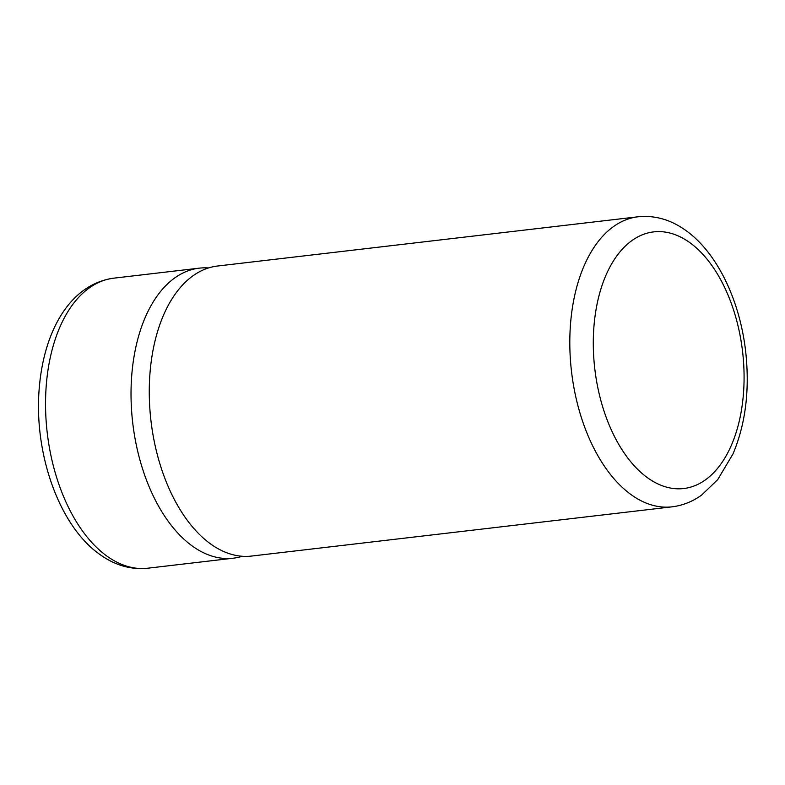 <?xml version="1.0" encoding="UTF-8"?>
<svg xmlns="http://www.w3.org/2000/svg" width="785" height="785" viewBox="0 0 785 785"><rect width="100%" height="100%" fill="white"/><g stroke="black" fill="none" stroke-linecap="round" stroke-linejoin="round"><path stroke-width="1.18" d="M242.241 556.271A146.01 84.083 -96.7 0 1 233.224 558.204A146.01 84.083 -96.7 0 1 193.61 546.949A146.01 84.083 -96.7 0 1 134.078 356.321A146.01 84.083 -96.7 0 1 199.262 268.156A146.01 84.083 -96.7 0 1 208.476 267.96M672.009 506.835L251.455 556.074A146.01 84.083 -96.7 0 1 211.852 544.819A146.01 84.083 -96.7 0 1 152.319 354.182A146.01 84.083 -96.7 0 1 217.494 266.027L638.048 216.788A146.01 84.083 -96.7 0 0 569.851 337.599A146.01 84.083 -96.7 0 0 632.406 495.57A146.01 84.083 -96.7 0 0 672.009 506.835C682.724 505.511 692.606 501.586 701.662 495.05L717.726 479.615L732.955 453.995C745.534 424.155 749.793 390.253 745.75 352.279C740.029 300.351 716.94 251.74 684.618 229.622C669.997 219.437 654.474 215.159 638.048 216.788M648.665 478.565A129.191 74.398 83.3 0 0 741.383 410.526A129.191 74.398 83.3 0 0 688.7 241.849A129.191 74.398 83.3 0 0 595.992 309.889A129.191 74.398 83.3 0 0 648.665 478.565M108.134 556.957A146.01 84.083 83.3 0 0 147.747 568.212C131.321 569.841 115.797 565.563 101.177 555.378C59.297 527.226 33.578 453.387 39.25 388.104C43.842 331.751 69.58 284.258 113.786 278.165A146.01 84.083 83.3 0 0 45.589 398.986A146.01 84.083 83.3 0 0 108.134 556.957M147.747 568.212L233.224 558.204M113.786 278.165L199.262 268.156"/></g></svg>
